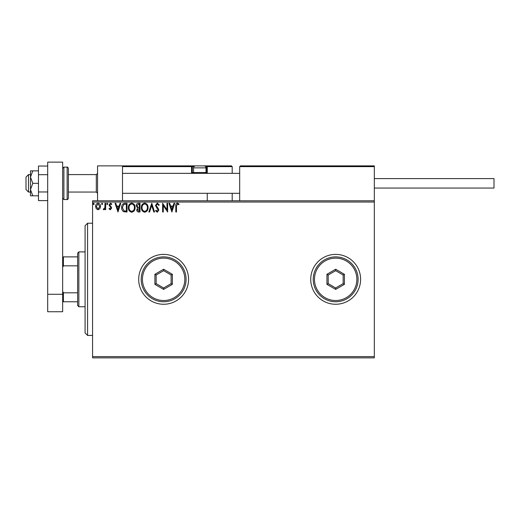 <?xml version="1.0" encoding="UTF-8"?>
<svg xmlns="http://www.w3.org/2000/svg" width="520" height="520" viewBox="0 0 520 520"><rect width="100%" height="100%" fill="white"/><g stroke="black" fill="none" stroke-linecap="round" stroke-linejoin="round"><path stroke-width="0.78" d="M310.739 279.325A24.934 24.934 0 0 0 335.673 304.258A24.934 24.934 0 0 0 360.607 279.325A24.934 24.934 0 0 0 335.673 254.391A24.934 24.934 0 0 0 310.739 279.325M138.697 279.325A24.934 24.934 0 0 0 163.631 304.258A24.934 24.934 0 0 0 188.565 279.325A24.934 24.934 0 0 0 163.631 254.391A24.934 24.934 0 0 0 138.697 279.325M374.322 357.864L92.573 357.864L92.573 356.616L374.322 356.616L374.322 357.864M99.866 208.708L98.052 209.768L96.245 208.715L95.596 206.447C95.576 204.639 96.395 203.547 98.052 203.164C99.71 203.541 100.535 204.639 100.516 206.447L99.866 208.708M105.664 203.275L105.664 209.651L104.988 209.651L104.988 208.715L103.825 209.768L103.311 209.547L103.63 208.871L104.884 207.61L104.988 203.275L105.664 203.275M110.312 209.768L109.018 208.858L109.415 208.312L110.273 208.982L110.923 208.124L109.018 205.01L110.435 203.164L111.813 204.029L111.43 204.62L110.513 203.951L109.688 204.971L111.377 207.109L111.592 208.091L110.312 209.768M125.002 203.275L127.03 203.275L127.03 212.004L123.63 211.686C122.22 210.704 121.556 209.319 121.66 207.532C121.563 205.01 122.674 203.593 125.002 203.275M140.01 203.275L140.01 212.004L138.775 212.004C137.449 211.939 136.78 211.218 136.767 209.839L137.585 207.987L136.208 205.751C136.214 204.315 136.903 203.489 138.268 203.275L140.01 203.275M151.756 203.275L154.557 212.004L153.823 212.004L151.703 205.381L149.578 212.004L148.85 212.004L151.756 203.275M166.972 203.275L167.642 203.275L167.642 212.004L163.28 205.498L163.28 212.004L162.611 212.004L162.611 203.275L166.972 209.768L166.972 203.275M176.482 206.2L176.482 212.004L175.812 212.004L175.812 206.108C175.546 204.522 176.072 203.508 177.405 203.053L179.056 204.061L178.718 204.731L177.417 203.951L176.482 206.2M92.573 202.033L92.573 200.785L374.322 200.785L374.322 202.033L92.573 202.033L92.573 356.616M374.322 202.033L374.322 356.616M171.893 212.004L168.987 203.275L169.715 203.275L170.612 206.076L173.062 206.076L173.959 203.275L174.694 203.275L171.893 212.004M157.294 203.053L159.25 204.958L158.71 205.4L157.339 203.951L156.124 205.426L158.464 208.864L158.808 210.191L157.248 212.225L155.558 210.75L156.084 210.21L157.255 211.334L158.132 210.23L155.448 205.413L157.294 203.053M148.064 207.603C148.115 210.093 147.011 211.633 144.749 212.225C142.441 211.692 141.31 210.158 141.349 207.643C141.31 205.153 142.422 203.619 144.697 203.053C146.972 203.6 148.096 205.114 148.064 207.603M135.09 207.603C135.135 210.093 134.03 211.633 131.774 212.225C129.46 211.692 128.329 210.158 128.375 207.643C128.329 205.153 129.448 203.619 131.722 203.053C133.998 203.6 135.115 205.114 135.09 207.603M117.969 212.004L115.063 203.275L115.791 203.275L116.688 206.076L119.138 206.076L120.035 203.275L120.763 203.275L117.969 212.004M107.79 203.892L107.231 204.62L106.672 203.892L107.231 203.164L107.79 203.892M102.642 203.892L102.083 204.62L101.523 203.892L102.083 203.164L102.642 203.892M94.25 203.892L93.691 204.62L93.132 203.892L93.691 203.164L94.25 203.892M170.898 206.967L171.841 209.898L172.776 206.967L170.898 206.967M142.025 207.643C141.993 209.638 142.89 210.867 144.722 211.334C146.542 210.847 147.433 209.606 147.394 207.603C147.427 205.621 146.536 204.399 144.722 203.951C142.876 204.399 141.98 205.634 142.025 207.643M138.645 211.107L139.341 211.107L139.341 208.312L137.436 209.827L138.645 211.107M138.996 207.415L139.341 207.415L139.341 204.172L138.573 204.172L136.877 205.751L137.93 207.311L138.996 207.415M129.044 207.643C129.012 209.638 129.916 210.867 131.742 211.334C133.569 210.847 134.459 209.606 134.413 207.603C134.446 205.621 133.555 204.399 131.742 203.951C129.903 204.399 129.006 205.634 129.044 207.643M126.36 211.107L126.36 204.172L123.845 204.393L122.33 207.532L123.987 210.867L126.36 211.107M116.974 206.967L117.916 209.898L118.853 206.967L116.974 206.967M96.265 206.44L98.052 208.982L99.847 206.44L98.052 203.951L96.265 206.44M87.588 335.426L85.091 332.93L85.091 225.719L87.588 223.223L87.588 335.426L92.573 335.426M97.559 200.785L97.559 165.874L122.492 165.874L122.492 200.785M240.428 165.874L239.681 166.628L240.428 165.874L373.575 165.874L374.322 166.628L374.322 165.874L349.388 165.874M28.496 192.056L26 189.566L26 177.099L28.496 174.603L28.496 192.056L30.485 192.056M96.31 174.603L68.386 174.603L68.386 168.369L68.386 198.289L68.386 192.056L96.31 192.056L96.31 174.603L97.559 173.355M373.575 165.874L374.322 166.628L239.681 166.628L239.681 200.785M374.322 166.628L374.322 200.785M203.528 165.874L231.452 165.874L232.2 166.628L232.2 173.355M232.2 193.303L232.2 200.785M206.518 165.874A0.747 0.747 0 0 1 207.266 166.628A0.747 0.747 0 0 0 206.518 165.874L206.518 166.628L207.266 166.628L206.518 165.874L231.452 165.874L232.2 166.628L207.266 166.628L207.266 173.355L207.266 172.608L206.518 172.608L206.518 166.628L205.582 166.628M207.266 193.303L207.266 200.785M123.24 165.874L122.492 166.628L123.24 165.874L196.047 165.874L134.959 165.874M193.993 166.628L192.309 166.628L192.309 172.608L192.309 166.628A0.747 0.747 0 0 0 191.555 165.874L191.555 166.628L122.492 166.628M191.756 173.355A1.495 1.495 0 0 1 191.555 172.608L192.309 172.608A0.747 0.747 0 0 0 193.056 173.355A0.747 0.747 0 0 1 192.309 172.608A0.747 0.747 0 0 0 193.056 173.355L206.518 173.355L206.518 172.608L205.92 172.608M194.402 173.355L193.55 172.51L193.55 167.869A1.996 1.996 0 0 1 195.546 165.874L204.022 165.874A1.996 1.996 0 0 1 206.018 167.869L193.55 167.869M205.172 173.355L206.018 172.51L206.018 167.869M193.55 172.51L206.018 172.51M374.322 178.594L494 178.594L494 188.065L374.322 188.065M32.786 170.865L30.485 170.865L30.485 177.099L32.786 183.333L30.485 189.566L30.485 195.8L32.786 195.8L30.485 189.566L30.485 177.099L32.786 170.865L38.467 170.865M32.786 195.8L38.467 195.8M32.786 183.333L38.467 183.333M47.691 200.603L38.467 200.603L38.467 174.694L47.691 174.694M38.467 191.964L47.691 191.964M38.467 174.694L38.467 166.055L47.691 166.055M47.691 311.74L47.691 162.136L62.654 162.136L62.654 311.74L47.691 311.74M47.691 294.281L62.654 294.281M78.858 306.748L77.61 305.507L77.61 253.143L78.858 251.894L78.858 306.748L85.091 306.748M77.61 265.837L63.401 265.837L62.654 267.358M62.654 291.291L63.401 292.806L63.401 301.762L62.654 301.762M77.61 292.806L63.401 292.806M62.654 256.887L63.401 256.887L63.401 265.837M77.61 256.887L63.401 256.887M77.61 301.762L63.401 301.762M356.87 279.325A21.197 21.197 0 0 0 335.673 258.128A21.197 21.197 0 0 0 314.476 279.325A21.197 21.197 0 0 0 335.673 300.514A21.197 21.197 0 0 0 356.87 279.325M313.235 279.325A22.438 22.438 0 0 1 335.673 256.887A22.438 22.438 0 0 1 358.111 279.325A22.438 22.438 0 0 1 335.673 301.762A22.438 22.438 0 0 1 313.235 279.325M326.944 284.362L326.944 274.287L335.673 269.25L344.403 274.287L344.403 284.362L335.673 289.4L326.944 284.362L328.192 283.641L335.673 287.963L343.154 283.641L343.154 275.002L335.673 270.686L328.192 275.002L328.192 283.641M335.673 289.4L335.673 287.963M343.154 283.641L344.403 284.362M343.154 275.002L344.403 274.287M335.673 270.686L335.673 269.25M326.944 274.287L328.192 275.002M184.828 279.325A21.197 21.197 0 0 0 163.631 258.128A21.197 21.197 0 0 0 142.441 279.325A21.197 21.197 0 0 0 163.631 300.514A21.197 21.197 0 0 0 184.828 279.325M141.193 279.325A22.438 22.438 0 0 1 163.631 256.887A22.438 22.438 0 0 1 186.076 279.325A22.438 22.438 0 0 1 163.631 301.762A22.438 22.438 0 0 1 141.193 279.325M154.908 284.362L154.908 274.287L163.631 269.25L172.361 274.287L172.361 284.362L163.631 289.4L154.908 284.362L156.149 283.641L163.631 287.963L171.113 283.641L171.113 275.002L163.631 270.686L156.149 275.002L156.149 283.641M163.631 289.4L163.631 287.963M171.113 283.641L172.361 284.362M171.113 275.002L172.361 274.287M163.631 270.686L163.631 269.25M154.908 274.287L156.149 275.002M191.555 172.608L191.555 166.628L192.309 166.628A0.747 0.747 0 0 0 191.555 165.874M192.309 172.608L193.655 172.608M67.139 167.122L63.902 167.122L63.902 199.537L67.139 199.537L67.139 167.122C67.418 166.862 67.834 167.278 68.386 168.369M87.588 223.223L92.573 223.223M96.31 192.056L97.559 193.303M239.681 193.303L122.492 193.303M239.681 173.355L122.492 173.355M28.496 174.603L30.485 174.603M63.902 167.122L62.654 168.369M63.902 199.537L62.654 198.289M67.139 199.537C67.418 199.797 67.834 199.388 68.386 198.289M78.858 251.894L85.091 251.894"/></g></svg>
